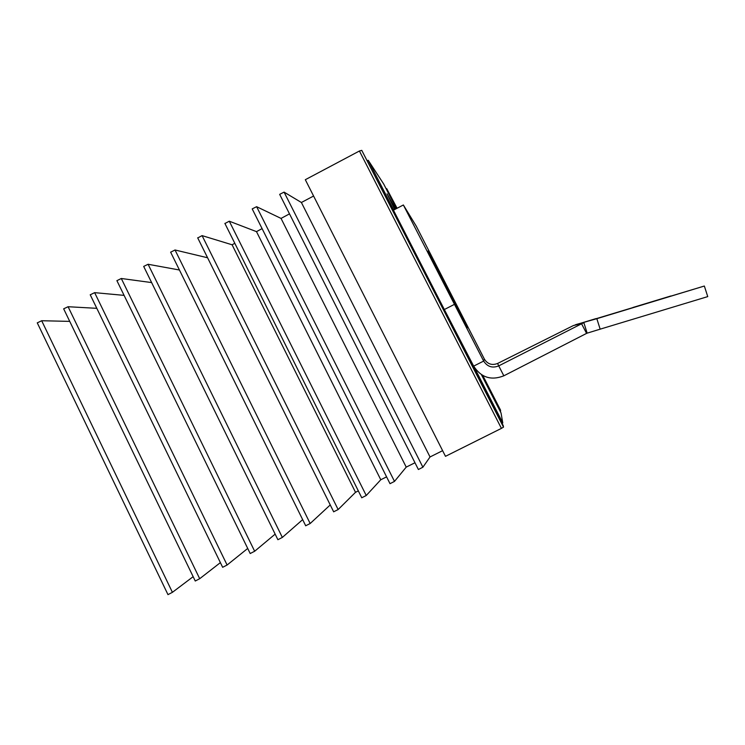 <?xml version="1.0" encoding="UTF-8"?>
<svg xmlns="http://www.w3.org/2000/svg" width="745" height="745" viewBox="0 0 745 745"><rect width="100%" height="100%" fill="white"/><g stroke="black" fill="none" stroke-linecap="round" stroke-linejoin="round"><path stroke-width="1.12" d="M394.757 209.485L387.074 193.84L395.446 209.121M167.97 594.622L172.412 592.331L193.151 576.667M37.278 322.874L41.683 320.732L172.412 592.331M41.683 320.732L69.741 321.384M63.688 308.877L195.255 581.016L199.697 578.707L220.38 562.624M63.67 308.821L68.093 306.726L199.697 578.707M68.093 306.726L96.803 308.328M222.653 567.29L227.104 565.017L247.722 548.441M90.238 294.806L94.634 292.645L227.104 565.017M94.634 292.645L124.089 295.374M250.199 553.526L254.66 551.253L275.147 534.128M116.909 280.669L121.295 278.49L254.66 551.253M121.295 278.49L151.626 282.579M143.71 266.468L277.894 539.715L282.346 537.424L302.666 519.628M143.683 266.412L148.097 264.27L282.346 537.424M148.097 264.27L179.433 270.007M305.748 525.728L310.171 523.521L330.249 504.933M170.642 252.201L175.028 249.985L310.171 523.521M175.028 249.985L207.594 257.77M333.695 511.768L338.137 509.552L355.514 492.305L358.336 490.908M197.788 237.906L202.091 235.625L338.137 509.552M202.091 235.625L232.086 244.779L355.514 492.305M232.086 244.779L234.815 243.317M361.781 497.744L366.242 495.509L380.779 479.752L386.59 476.865M224.962 223.491L229.283 221.2L366.242 495.509M229.283 221.2L256.485 231.639L380.779 479.752M256.485 231.639L262.091 228.622M394.496 481.4L256.615 206.691L252.201 208.898L390.007 483.682L394.496 481.4L406.221 467.115L414.984 462.757M256.615 206.691L281.042 218.415L406.221 467.115M281.042 218.415L289.498 213.862M422.89 467.217L284.078 192.117L279.664 194.352L418.383 469.508L422.89 467.217L430.033 456.964L442.614 450.669M284.078 192.117L301.39 202.491L430.033 456.964M301.39 202.491L313.589 196.028M501.422 428.375L359.416 151.002L305.32 179.703L445.482 456.322L501.422 428.375L503.508 427.127L503.257 425.674L361.763 150.36L503.508 427.127M359.416 151.002L361.763 150.36M502.065 423.346L502.773 422.918L501.022 412.926L481.4 374.642M367.443 160.529L368.244 160.305L393.714 210.034M473.848 366.456L502.773 422.918M368.244 160.305L383.694 184.015L396.331 208.665M500.165 411.268L500.51 410.039L482.797 375.48M386.171 188.839L386.729 188.662L396.843 208.395M482.36 375.229L500.677 410.97M386.729 188.662L397.085 208.265M670.835 295.979L632.924 307.48L670.835 295.979M595.944 318.618L580.97 323.162L595.981 318.618M467.478 327.744L467.488 327.753C468.614 328.675 430.694 254.827 428.226 251.279L428.058 251.065C426.187 248.728 467.627 329.337 467.478 327.744M586.576 333.387L587.144 333.155L583.838 322.65L498.731 365.879L503.834 375.815L586.576 333.387L581.472 323.6L573.343 325.574L497.586 363.476C491.998 365.59 487.593 364.137 484.38 359.109L416.231 226.108L403.362 204.977L483.654 361.074L484.38 359.109M454.376 304.388L444.337 309.538L393.435 210.174L403.362 204.977M444.337 309.538L473.671 366.121L483.654 361.074C487.37 366.773 492.398 368.375 498.731 365.879L497.586 363.476M503.834 375.815C491.151 380.779 481.093 377.547 473.671 366.121M573.343 325.574L704.342 286.033L596.838 318.683L600.153 329.169L707.75 296.603L704.342 286.033M587.144 333.155L600.153 329.169M575.559 324.69L596.838 318.683M37.25 322.818L167.979 594.64M90.21 294.75L222.662 567.318M116.881 280.614L250.208 553.544M170.614 252.136L305.711 525.812M197.676 237.795L333.676 511.843M224.869 223.379L361.772 497.8M252.201 208.898L390.007 483.682M279.664 194.352L418.383 469.508"/></g></svg>
